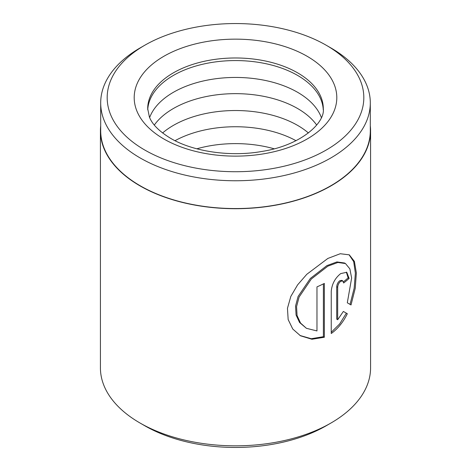<?xml version="1.0" encoding="UTF-8"?>
<svg xmlns="http://www.w3.org/2000/svg" width="471" height="471" viewBox="0 0 471 471"><rect width="100%" height="100%" fill="white"/><g stroke="black" fill="none" stroke-linecap="round" stroke-linejoin="round"><path stroke-width="0.71" d="M100.694 102.931L100.694 130.726A134.806 77.833 0 0 0 140.175 185.757A134.806 77.833 0 0 0 287.086 202.63A134.806 77.833 0 0 0 370.306 130.726L370.306 102.931A134.806 77.833 180 0 1 287.086 174.835A134.806 77.833 180 0 1 140.175 157.968A134.806 77.833 180 0 1 100.694 102.931A134.806 77.833 180 0 1 140.175 47.895L144.762 45.251A128.324 74.088 0 0 0 144.762 150.025A128.324 74.088 0 0 0 326.238 150.025A128.324 74.088 0 0 0 326.238 45.251L330.825 47.895A134.806 77.833 180 0 1 370.306 102.931M306.427 328.316L299.556 322.488L296.076 315.022L295.553 306.068L298.09 296.489L310.354 278.443L326.898 265.609L336.93 261.923L344.525 263.001L345.49 263.56L337.89 262.477L327.851 266.162L311.319 279.009L299.091 297.06L296.565 306.627L297.077 315.576L300.545 323.059L306.427 328.316L316.971 330.936L316.971 286.886A135.077 77.986 0 0 0 324.342 283.424L324.342 337.254L311.914 339.255L300.457 335.776L292.762 329.029L288.158 319.556L287.457 308.299L290.825 296.406L297.619 284.849L306.804 274.293L327.851 258.444L340.245 253.734L349.299 254.84L354.404 261.399L356.353 272.98L355.246 288.281L351.025 304.949L347.31 302.806L351.631 278.008L349.865 268.888L345.49 263.554M299.962 335.487L311.249 338.714L323.389 336.7L324.342 337.254M337.678 319.738L336.718 319.191L336.718 286.715C336.924 284.243 337.937 282.259 339.756 280.751L341.834 280.351L342.794 280.904L340.716 281.305C338.896 282.812 337.884 284.796 337.678 287.269L337.678 319.738L343.365 311.443L347.333 313.733C343.235 322.146 337.872 328.746 331.243 333.521L331.243 291.266C331.961 283.936 335.122 278.043 340.716 273.586L346.768 272.285L349.117 278.438A135.077 77.986 180 0 1 343.642 282.989L342.794 280.904M196.825 148.801A87.8 50.691 180 0 1 274.175 148.801M175.006 140.694A87.8 50.691 180 0 1 295.994 140.694M162.589 132.975A87.8 50.691 180 0 1 297.584 125.374A87.8 50.691 180 0 1 308.411 132.975M154.311 125.045A87.8 50.691 180 0 1 297.584 108.501A87.8 50.691 180 0 1 316.689 125.045M149.637 117.544A87.8 50.691 180 0 1 210.608 79.522A87.8 50.691 180 0 1 297.584 92.287A87.8 50.691 180 0 1 321.363 117.544M147.735 109.843A87.8 50.691 180 0 1 203.036 64.162A87.8 50.691 180 0 1 297.584 75.413A87.8 50.691 180 0 1 323.265 109.843M331.013 422.993L326.238 425.749A128.324 74.088 180 0 1 144.762 425.749L139.987 422.993A135.077 77.986 0 0 0 331.013 422.993A135.077 77.986 0 0 0 370.577 367.851L370.577 130.726A135.077 77.986 0 0 0 370.306 125.792M100.694 125.792A135.077 77.986 0 0 0 100.423 130.726A135.077 77.986 0 0 0 139.987 185.868A135.077 77.986 0 0 0 287.192 202.771A135.077 77.986 0 0 0 370.577 130.726M330.825 47.895L326.238 45.251A128.324 74.088 0 0 0 144.762 45.251M144.762 425.749L139.987 422.993A135.077 77.986 0 0 1 100.423 367.851L100.423 130.726M331.243 332.279L339.638 323.977L346.362 313.168L343.365 311.443M346.362 313.168L347.333 313.733M343.465 281.811A133.729 77.209 0 0 0 348.14 277.872L349.117 278.438M348.14 277.872L346.344 272.126M350.041 304.384L354.168 288.181L355.37 273.209L353.697 261.64L349.07 254.758M323.389 336.7L323.389 283.907M307.133 56.279A101.306 58.492 180 0 1 307.133 138.998A101.306 58.492 180 0 1 163.867 138.998A101.306 58.492 180 0 1 163.867 56.279A101.306 58.492 180 0 1 307.133 56.279M323.3 108.666A87.8 50.691 0 0 0 297.584 72.822A87.8 50.691 0 0 0 201.9 61.836A87.8 50.691 0 0 0 147.7 108.666L149.378 116.926C152.104 124.232 159.18 131.362 170.62 138.327C192.733 151.485 230.078 157.161 261.882 151.45C300.951 145.457 325.237 122.819 323.3 108.666M336.718 286.715L337.678 287.269"/></g></svg>
